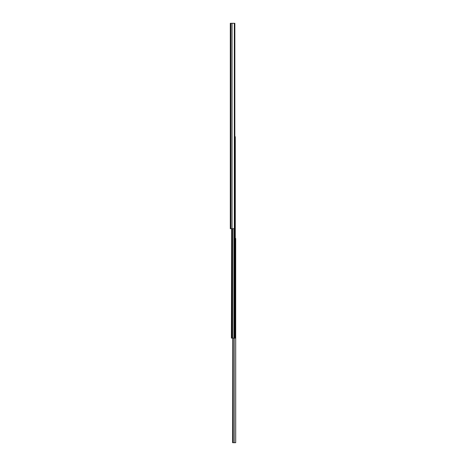 <?xml version="1.0" encoding="UTF-8"?>
<svg xmlns="http://www.w3.org/2000/svg" width="466" height="466" viewBox="0 0 466 466"><rect width="100%" height="100%" fill="white"/><g stroke="black" fill="none" stroke-linecap="round" stroke-linejoin="round"><path stroke-width="0.7" d="M234.328 228.719L234.328 23.3L232.062 23.3L232.062 228.719L234.328 228.719L234.328 23.3L234.852 23.3L234.852 228.719L234.852 23.3L232.062 23.3L232.062 228.719L230.903 228.719L230.903 23.3L232.062 23.3L230.303 23.3L230.303 228.719L230.903 228.719L230.903 23.3L230.303 23.3L230.303 228.719L234.328 228.719M234.852 136.724L235.283 136.724L235.283 338.1L234.817 338.1L234.817 228.719L234.817 338.1L235.283 338.1L235.283 136.724L234.817 136.724M234.817 338.1L234.241 338.1L234.241 228.719L234.241 338.1L233.909 338.1L234.817 338.1M233.909 228.719L233.909 338.1L232.575 338.1L232.575 228.719L232.575 338.1L232.243 338.1L233.909 338.1L233.909 228.719M232.243 228.719L232.243 338.1L232.074 228.719L232.074 338.1L231.678 338.1L232.243 338.1L232.243 228.719M231.678 228.719L231.416 338.1L231.678 228.719M235.208 238.458L235.697 238.458L235.697 442.7L234.217 442.7L234.217 338.1L234.217 442.7L233.041 442.7L233.041 338.1L232.779 442.7L235.697 442.7L235.697 238.458L235.283 238.458M232.779 338.1L232.598 442.7L232.779 338.1"/></g></svg>
